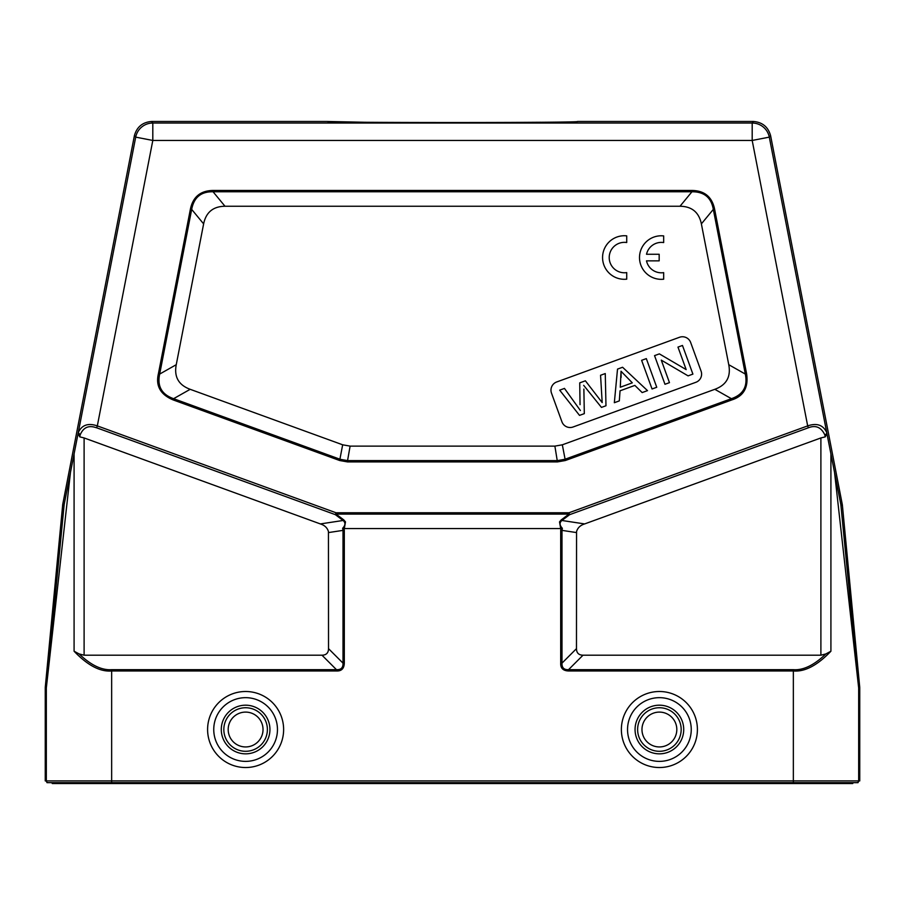 <?xml version="1.0" encoding="UTF-8"?>
<svg xmlns="http://www.w3.org/2000/svg" width="905" height="905" viewBox="0 0 905 905"><rect width="100%" height="100%" fill="white"/><g stroke="black" fill="none" stroke-linecap="round" stroke-linejoin="round"><path stroke-width="1.36" d="M637.618 729.521A21.777 21.777 0 0 1 659.394 707.744A21.777 21.777 0 0 1 681.171 729.521A21.777 21.777 0 0 1 659.394 751.297A21.777 21.777 0 0 1 637.618 729.521M223.829 729.521A21.777 21.777 0 0 1 245.606 707.744A21.777 21.777 0 0 1 267.382 729.521A21.777 21.777 0 0 1 245.606 751.297A21.777 21.777 0 0 1 223.829 729.521M190.174 389.308L342.667 444.808L350.111 446.12L347.554 460.6L340.11 459.288L173.602 398.686L173.16 399.92C160.468 394.603 155.547 385.903 158.386 373.822L159.676 374.07C157.085 386.277 161.735 394.49 173.602 398.686L190.174 389.308C178.59 385.032 173.941 376.831 176.249 364.692L159.676 374.07L191.679 209.394L190.401 209.145C192.969 196.871 200.525 190.65 213.06 190.457L213.06 191.77C201.046 191.532 193.919 197.403 191.679 209.394L203.625 223.874L176.249 364.692M701.375 223.874L713.321 209.394L745.324 374.07L746.614 373.822C748.582 387.431 743.661 396.13 731.84 399.92L731.398 398.686C743.197 394.614 747.847 386.412 745.324 374.07L728.751 364.692L701.375 223.874C698.965 212.279 691.839 206.408 680.006 206.25L691.94 191.77L691.94 190.457C704.475 190.638 712.031 196.871 714.599 209.145L713.321 209.394C711.262 197.55 704.135 191.679 691.94 191.77L213.06 191.77L224.994 206.25C213.161 206.408 206.035 212.279 203.625 223.874M663.67 235.911A21.777 21.777 0 0 0 639.507 257.563A21.777 21.777 0 0 0 663.67 279.204L663.67 272.631A15.215 15.215 0 0 1 646.498 260.855L659.168 260.855L659.168 254.26L646.521 254.26A15.215 15.215 0 0 1 663.67 242.563L663.67 235.911M626.724 235.866A21.777 21.777 0 0 0 602.572 257.518A21.777 21.777 0 0 0 626.724 279.17L626.724 272.597A15.215 15.215 0 0 1 609.212 257.563A15.215 15.215 0 0 1 626.724 242.517L626.724 235.866M580.388 410.508L564.471 388.426L580.388 410.508M564.494 388.403L559.686 390.157L564.494 388.403M583.872 389.071L584.313 413.642L579.517 415.384L559.686 390.157M583.68 385.349L601.452 407.397L583.68 385.349M600.547 375.281L605.264 373.561L605.977 405.757L601.452 407.397M580.037 404.659L579.732 382.86L585.388 380.801L602.187 402.589L600.558 375.281M621.022 371.242L632.312 382.838L621.022 371.242M621.113 377.396L621.034 371.231L620.287 387.227L632.301 382.849M620.049 390.802L619.314 400.892L614.337 402.714L617.515 369.104L622.583 367.26L647.505 390.632L642.165 392.578L634.869 385.406L620.049 390.802M641.622 360.326L646.317 358.618L656.747 387.272L652.053 388.98L641.622 360.326M661.272 360.122L669.462 382.645L664.971 384.286L654.541 355.631L659.36 353.878L686.16 369.591L677.969 347.101L682.472 345.461L692.902 374.116L688.083 375.869L661.272 360.122M550.975 390.157A8.711 8.711 0 0 0 551.496 393.132L561.926 421.787A8.711 8.711 0 0 0 573.091 426.99L695.877 382.295A8.711 8.711 0 0 0 701.081 371.129L690.662 342.486A8.711 8.711 0 0 0 679.497 337.282L556.699 381.967A8.711 8.711 0 0 0 550.975 390.157M680.006 206.25L224.994 206.25M350.111 446.12L554.889 446.12L562.333 444.808L714.826 389.308L731.398 398.686L564.89 459.288L557.446 460.6L347.554 460.6L347.554 461.912L557.446 461.912L554.889 446.12M728.751 364.692C731.059 376.831 726.41 385.032 714.826 389.308M852.782 782.655L793.346 782.655L793.346 780.913L858.675 780.913A1.742 1.742 90 0 1 856.933 782.655L852.782 782.655L852.782 783.526L52.218 783.526L52.218 782.655L48.067 782.655L858.008 782.655M46.992 782.655L48.067 782.655A1.742 1.742 -90 0 1 46.325 780.913L793.346 780.913L793.346 669.677C803.289 670.435 814.127 665.186 825.858 653.942L820.892 655.197L820.892 437.941L584.641 523.927C580.354 525.251 577.662 527.807 576.553 531.586L576.474 648.659C576.553 652.935 578.725 655.118 583.012 655.197L820.892 655.197M820.892 437.941L825.236 436.855L826.921 433.529L840.847 504.571L842.261 504.334L770.585 135.569C768.119 126.938 762.417 122.243 753.48 121.474L577.503 121.474C585.331 122.876 319.759 122.876 327.497 121.474L151.52 121.474C142.583 122.243 136.881 126.938 134.415 135.569L62.739 504.334L64.153 504.571L78.079 433.529L79.764 436.855L84.108 437.941L84.108 655.197L321.988 655.197C326.264 655.118 328.447 652.946 328.526 648.659L328.447 531.586C327.339 527.819 324.646 525.262 320.359 523.927L84.108 437.941M327.497 121.485L364.036 122.243M399.433 122.458L452.466 122.56M507.897 122.447L540.907 122.243M562.367 528.294L560.693 528.565L559.516 521.891L561.213 519.911L561.903 520.477C559.335 522.638 559.482 525.239 562.344 528.282L561.994 530.375L576.474 532.57M343.787 519.911L345.484 521.891L344.307 528.565L342.633 528.294C345.518 525.262 345.665 522.66 343.097 520.477L343.787 519.911L336.038 514.085A2.613 0.86 126.9 0 1 335.348 514.662L336.038 512.773L568.962 512.773L569.652 514.662A2.613 0.86 -126.9 0 1 568.962 514.085L561.213 519.911M560.693 528.565L344.307 528.565M576.474 648.659L561.994 663.139C561.79 667.698 563.962 669.87 568.532 669.677L568.532 670.978C563.08 670.763 560.466 668.15 560.693 663.139L561.994 663.139L561.994 530.375L560.693 530.375L560.693 663.139M825.858 653.942L830.914 651.227C817.373 665.379 804.85 671.963 793.346 670.978L568.532 670.978M753.48 121.474L752.191 123.035L152.809 123.035L152.809 140.456L752.191 140.456L752.191 123.035A17.421 17.421 39.5 0 1 769.295 137.13L752.191 140.456L807.679 425.893C816.819 422.771 823.165 424.977 826.706 432.511A2.613 1.991 168.4 0 1 824.828 434.886C821.174 427.239 815.688 424.864 808.357 427.782L807.679 425.893L568.962 512.773L568.962 514.085L336.038 514.085L336.038 512.773L97.321 425.893L96.643 427.782L94.018 427.047C87.615 425.542 83 428.156 80.172 434.886L78.294 432.511C81.846 424.977 88.181 422.771 97.321 425.893L152.809 140.456L135.705 137.13A17.421 17.421 -39.5 0 1 152.809 123.035L151.52 121.474M840.847 504.571L858.641 687.167L859.716 687.121L859.75 687.947L858.675 687.992L858.675 780.913L859.75 780.913L859.75 687.947M842.261 504.334L842.385 505.194L840.971 505.386M859.716 687.121L842.385 505.194M834.58 472.738L858.675 687.992A8.711 8.711 87.3 0 0 858.641 687.167M64.153 504.571L46.359 687.167L45.284 687.121L62.739 504.334M45.25 687.947L45.25 780.913L46.325 780.913L46.325 687.992L45.25 687.947L45.284 687.121M46.359 687.167A8.711 8.711 -87.3 0 0 46.325 687.992L70.42 472.738M342.656 528.282L343.006 530.375L344.307 530.375L344.092 528.554M328.526 648.659L343.006 663.139L344.307 663.139C344.092 668.591 341.479 671.205 336.468 670.978L336.468 669.677C341.027 669.881 343.199 667.709 343.006 663.139L343.006 530.375L328.526 532.57M336.468 670.978L111.654 670.978C100.15 671.963 87.627 665.379 74.086 651.227L79.142 653.942C90.794 665.107 101.632 670.356 111.654 669.677L111.654 782.655M84.108 655.197L79.142 653.942M627.538 729.521A31.856 31.856 0 0 0 659.394 761.376A31.856 31.856 0 0 0 691.25 729.521A31.856 31.856 0 0 0 659.394 697.665A31.856 31.856 0 0 0 627.538 729.521M676.816 729.521A17.421 17.421 0 0 1 659.394 746.942A17.421 17.421 0 0 1 641.973 729.521A17.421 17.421 0 0 1 659.394 712.099A17.421 17.421 0 0 1 676.816 729.521M635.061 729.521A24.333 24.333 0 0 1 659.394 705.187A24.333 24.333 0 0 1 683.716 729.521A24.333 24.333 0 0 1 659.394 753.842A24.333 24.333 0 0 1 635.061 729.521M697.404 729.521A38.021 38.021 0 0 0 659.394 691.499A38.021 38.021 0 0 0 621.373 729.521A38.021 38.021 0 0 0 659.394 767.531A38.021 38.021 0 0 0 697.404 729.521M213.75 729.521A31.856 31.856 0 0 0 245.606 761.376A31.856 31.856 0 0 0 277.462 729.521A31.856 31.856 0 0 0 245.606 697.665A31.856 31.856 0 0 0 213.75 729.521M263.027 729.521A17.421 17.421 0 0 1 245.606 746.942A17.421 17.421 0 0 1 228.184 729.521A17.421 17.421 0 0 1 245.606 712.099A17.421 17.421 0 0 1 263.027 729.521M221.284 729.521A24.333 24.333 0 0 1 245.606 705.187A24.333 24.333 0 0 1 269.939 729.521A24.333 24.333 0 0 1 245.606 753.842A24.333 24.333 0 0 1 221.284 729.521M283.627 729.521A38.021 38.021 0 0 0 245.606 691.499A38.021 38.021 0 0 0 207.596 729.521A38.021 38.021 0 0 0 245.606 767.531A38.021 38.021 0 0 0 283.627 729.521M190.401 209.145L158.386 373.822M213.06 190.457L691.94 190.457M342.667 444.808L339.658 460.521L347.554 461.912M557.446 461.912L565.342 460.521L562.333 444.808M746.614 373.822L714.599 209.145M565.342 460.521L731.84 399.92M173.16 399.92L339.658 460.521M110.58 782.655L110.58 783.526M794.42 783.526L794.42 782.655M826.921 433.529L769.295 137.13L770.585 135.569M584.641 523.927L561.903 520.477L569.652 514.662L808.357 427.782M793.346 669.677L568.532 669.677L583.012 655.197M560.908 528.554L560.693 530.375M824.828 434.886L825.236 436.855M830.914 453.982L830.914 651.227M64.029 505.397L62.615 505.194M134.415 135.569L135.705 137.13L78.079 433.529M79.764 436.855L80.172 434.886M96.643 427.782L335.348 514.662L343.097 520.477L320.359 523.927M344.307 530.375L344.307 663.139M74.086 651.227L74.086 453.982M111.654 669.677L336.468 669.677L321.988 655.197"/></g></svg>

